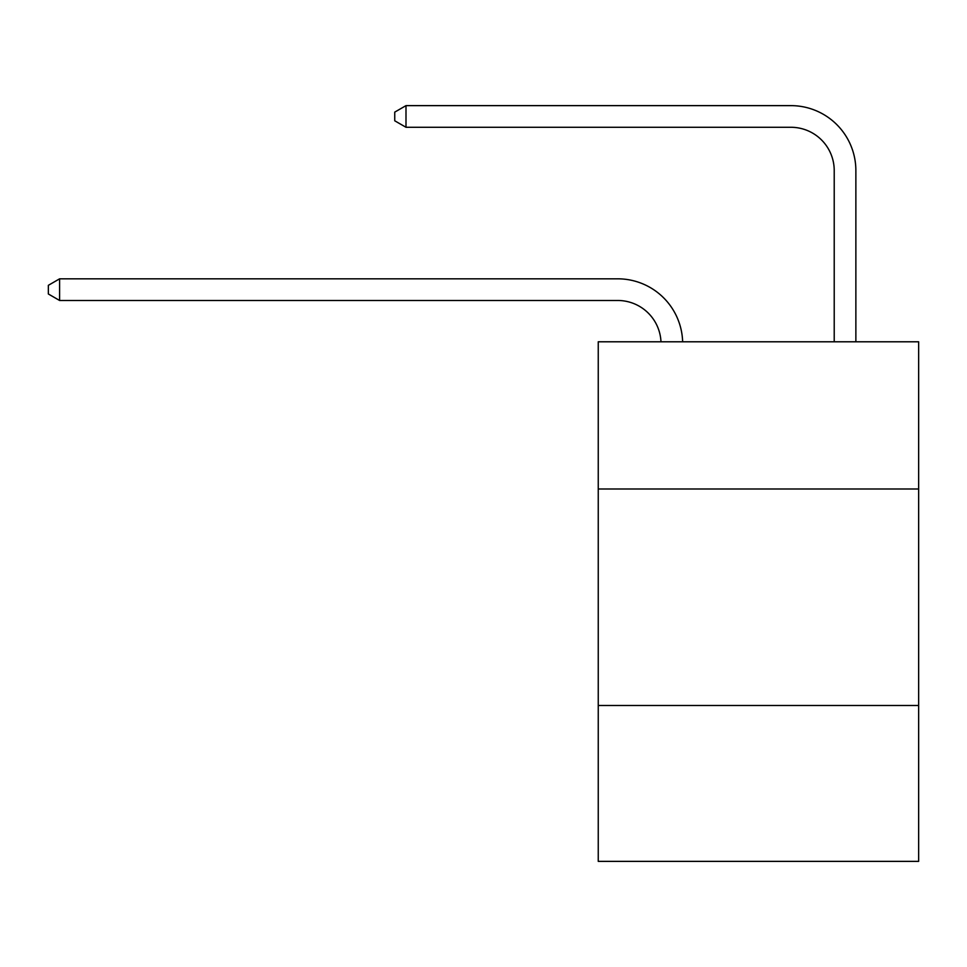 <?xml version="1.0" encoding="UTF-8"?>
<svg xmlns="http://www.w3.org/2000/svg" width="967" height="967" viewBox="0 0 967 967"><rect width="100%" height="100%" fill="white"/><g stroke="black" fill="none" stroke-linecap="round" stroke-linejoin="round"><path stroke-width="1.45" d="M918.65 489L918.65 341.786L598.247 341.786L598.247 489L918.65 489L918.65 861.367L598.247 861.367L598.247 489M918.65 705.487L598.247 705.487M617.72 300.483A43.297 43.297 0 0 1 660.981 341.786A43.297 43.297 0 0 0 617.72 300.483A43.297 43.297 0 0 1 660.981 341.786A43.297 43.297 0 0 0 617.72 300.483A43.297 43.297 0 0 1 660.981 341.786A43.297 43.297 0 0 0 617.72 300.483L59.603 300.483L48.35 293.98L48.35 285.325L59.603 278.822L617.72 278.822A64.946 64.946 0 0 1 682.642 341.786M834.219 341.786L834.219 170.579A43.297 43.297 0 0 0 790.921 127.281L405.995 127.281L394.741 120.79L394.741 112.124L405.995 105.633L790.921 105.633A64.946 64.946 0 0 1 855.868 170.579L855.868 341.786M59.603 300.483L59.603 278.822L617.72 278.822M834.219 170.579A43.297 43.297 0 0 0 790.921 127.281A43.297 43.297 0 0 1 834.219 170.579A43.297 43.297 0 0 0 790.921 127.281A43.297 43.297 0 0 1 834.219 170.579A43.297 43.297 0 0 0 790.921 127.281M405.995 127.281L405.995 105.633L790.921 105.633"/></g></svg>
